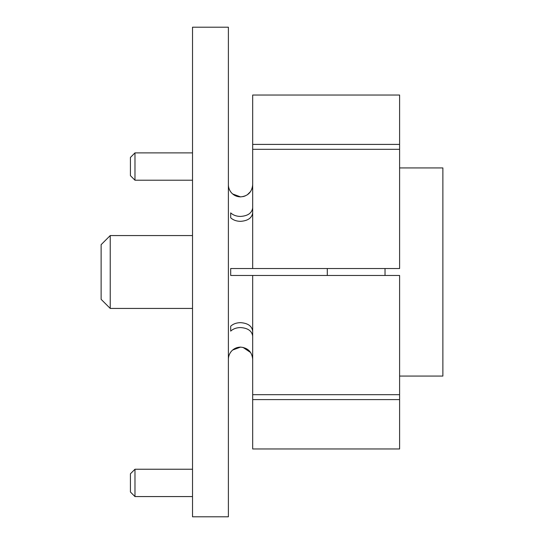 <?xml version="1.0" encoding="UTF-8"?>
<svg xmlns="http://www.w3.org/2000/svg" width="544" height="544" viewBox="0 0 544 544"><rect width="100%" height="100%" fill="white"/><g stroke="black" fill="none" stroke-linecap="round" stroke-linejoin="round"><path stroke-width="0.82" d="M230.697 352.213L230.697 352.213A12.145 12.145 0 0 0 228.385 359.346M228.385 184.654A12.145 12.145 0 0 0 230.697 191.787L230.697 191.787M230.697 191.862C233.179 195.106 236.456 196.778 240.53 196.88L232.635 193.963M252.681 207.828C251.96 213.051 247.914 215.914 240.53 216.43C236.456 216.362 233.179 215.179 230.697 212.881L230.697 217.79C233.179 220.082 236.456 221.265 240.53 221.34C247.914 220.823 251.96 217.96 252.681 212.738M240.53 268.532L252.681 268.532L252.681 149.314L399.602 149.314L399.602 268.532L230.697 268.532L230.697 275.468L399.602 275.468L399.602 394.686L252.681 394.686L252.681 399.595L399.602 399.595L399.602 394.686M252.681 331.262C251.96 326.04 247.914 323.177 240.53 322.66C236.456 322.735 233.179 323.918 230.697 326.21L230.697 331.119C233.179 328.828 236.456 327.644 240.53 327.57C247.914 328.086 251.96 330.949 252.681 336.172M252.681 359.278C251.96 351.893 247.914 347.84 240.53 347.12C236.45 347.222 233.172 348.894 230.697 352.138M232.635 350.044L240.53 347.12M252.443 187.088L251.756 189.373M250.621 191.495L247.282 194.834M245.167 195.962L242.903 196.649M242.916 347.358L250.634 352.526M228.385 516.8L228.385 27.2L192.522 27.2L192.522 516.8L228.385 516.8M399.602 149.314L399.602 144.405L252.681 144.405L252.681 149.314M252.681 144.405L252.681 95.03L399.602 95.03L399.602 144.405M399.602 399.595L399.602 448.97L252.681 448.97L252.681 399.595M240.53 275.468L252.681 275.468L252.681 394.686M240.53 196.88C247.914 196.16 251.96 192.107 252.681 184.722M230.697 331.119L230.697 326.21M230.697 217.79L230.697 212.881M101.123 299.329L101.123 244.671L110.235 235.566L110.235 308.434L101.123 299.329M192.522 235.566L110.235 235.566M192.522 308.434L110.235 308.434M327.298 268.532L327.298 275.468M134.98 496.57L130.424 492.014L130.424 473.79L134.98 469.241L134.98 496.57L192.522 496.57M134.98 180.214L130.424 175.658L130.424 157.44L134.98 152.884L134.98 180.214L192.522 180.214M399.602 167.926L442.877 167.926L442.877 376.074L399.602 376.074M385.03 268.532L385.03 275.468M134.98 469.241L192.522 469.241M134.98 152.884L192.522 152.884L134.98 152.884"/></g></svg>
